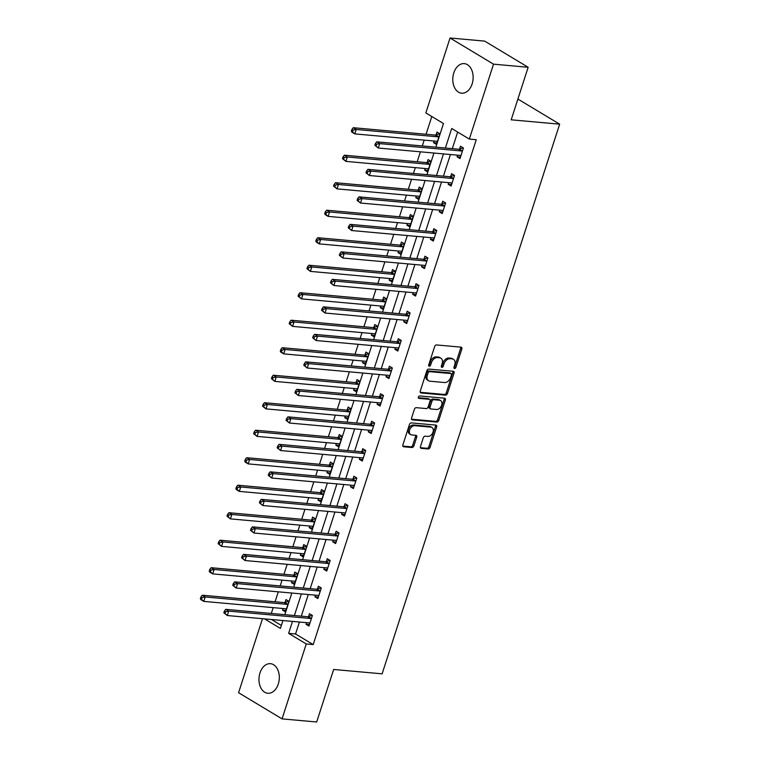<?xml version="1.0" encoding="UTF-8"?>
<svg xmlns="http://www.w3.org/2000/svg" width="760" height="760" viewBox="0 0 760 760"><rect width="100%" height="100%" fill="white"/><g stroke="black" fill="none" stroke-linecap="round" stroke-linejoin="round"><path stroke-width="1.14" d="M454.556 368.514A1.311 0.902 121 0 0 455.895 367.384L461.833 349.001A1.871 1.292 121 0 0 461.434 347.272A1.871 1.292 121 0 0 461.035 347.149L436.563 344.945A1.871 1.292 121 0 0 434.644 346.55L428.706 364.933A1.311 0.902 121 0 0 430.616 365.104L431.385 362.729A5.975 4.142 121 0 1 437.522 357.58L439.555 357.77A5.975 4.142 121 0 1 440.857 358.178A5.975 4.142 121 0 1 442.12 363.698L441.351 366.073A1.311 0.902 121 0 0 443.251 366.244L444.02 363.869A5.975 4.142 121 0 1 450.158 358.72L452.2 358.901A5.975 4.142 121 0 1 453.492 359.319A5.975 4.142 121 0 1 454.765 364.838L453.995 367.213A1.311 0.902 121 0 0 454.556 368.514M453.919 367.678A1.311 0.902 121 0 0 454.717 366.681L460.655 348.289A1.871 1.292 121 0 0 460.693 347.111M428.63 365.398A1.311 0.902 121 0 0 429.438 364.401L430.207 362.016L431.385 362.729M441.275 366.538A1.311 0.902 121 0 0 442.082 365.541L442.852 363.156L444.02 363.869M259.977 672.961A14.848 10.136 95.1 0 1 270.474 663.689A14.848 10.136 95.1 0 1 278.312 683.99A14.848 10.136 95.1 0 1 267.815 693.262A14.848 10.136 95.1 0 1 259.977 672.961M453.796 72.894A14.848 10.136 95.1 0 1 464.293 63.621A14.848 10.136 95.1 0 1 472.131 83.923A14.848 10.136 95.1 0 1 461.633 93.195A14.848 10.136 95.1 0 1 453.796 72.894M420.479 446.509A1.871 1.292 121 0 0 420.878 448.229A1.871 1.292 121 0 0 421.277 448.362L428.146 448.979A1.871 1.292 121 0 0 430.065 447.374L436.658 426.949A1.871 1.292 121 0 0 436.259 425.229A1.871 1.292 121 0 0 435.86 425.096L411.388 422.892A1.871 1.292 121 0 0 409.469 424.507L402.876 444.923A1.871 1.292 121 0 0 403.275 446.642A1.871 1.292 121 0 0 403.674 446.776L411.967 447.516A1.871 1.292 121 0 0 413.887 445.911L416.708 437.171A1.871 1.292 121 0 0 416.309 435.452A1.871 1.292 121 0 0 415.91 435.318L411.796 434.948A4.997 3.467 121 0 1 410.713 434.606A4.997 3.467 121 0 1 409.944 429.248A4.997 3.467 121 0 1 414.789 425.695L430.891 427.148A4.997 3.467 121 0 1 431.974 427.49A4.997 3.467 121 0 1 432.744 432.849A4.997 3.467 121 0 1 427.909 436.401L425.22 436.164A1.871 1.292 121 0 0 423.301 437.769L420.479 446.509M435.841 147.165L443.479 123.528L425.847 112.917L450.043 38L484.671 41.116L528.153 67.279L511.185 119.814L559.654 124.174L382.118 673.835L333.649 669.465L316.683 722L282.055 718.884L238.573 692.721L262.485 618.697M528.153 67.279L493.525 64.163L469.328 139.08L451.697 128.478L445.388 148.029M299.411 622.022L295.555 633.982L313.187 644.584L476.254 139.707L469.328 139.08M313.187 644.584L306.261 643.957L282.055 718.884M445.522 395.162A1.871 1.292 121 0 0 447.44 393.556L454.034 373.141A1.871 1.292 121 0 0 453.644 371.412A1.871 1.292 121 0 0 453.235 371.288L428.773 369.084A1.871 1.292 121 0 0 426.854 370.69L420.261 391.106A1.871 1.292 121 0 0 420.651 392.834A1.871 1.292 121 0 0 421.059 392.958L445.522 395.162L444.353 394.459A1.871 1.292 121 0 0 446.272 392.844L452.865 372.428A1.871 1.292 121 0 0 452.894 371.25M445.351 400.045L438.748 420.46A1.871 1.292 121 0 1 436.838 422.066L412.366 419.872A1.871 1.292 121 0 1 411.958 419.738A1.871 1.292 121 0 1 411.568 418.019L414.39 409.279A1.871 1.292 121 0 1 416.309 407.664L426.227 408.566A1.871 1.292 121 0 0 428.146 406.952L430.017 401.156A1.871 1.292 121 0 0 429.628 399.437A1.871 1.292 121 0 0 429.219 399.304L418.893 398.373A1.311 0.902 121 0 1 419.672 395.95L444.543 398.192A1.871 1.292 121 0 1 444.952 398.325A1.871 1.292 121 0 1 445.351 400.045L444.173 399.342L437.579 419.757L438.748 420.46M559.654 124.174L517.892 99.047M457.672 132.069L452.314 148.647M450.414 154.517L443.431 176.149M441.531 182.02L434.549 203.651M432.649 209.523L425.666 231.154M423.766 237.016L416.784 258.656M414.884 264.518L407.901 286.149M406.001 292.02L399.019 313.652M397.119 319.523L390.137 341.154M388.236 347.026L381.254 368.657M379.354 374.519L372.372 396.15M370.471 402.021L363.489 423.652M361.589 429.523L354.606 451.155M352.706 457.026L345.724 478.658M343.824 484.519L336.841 506.15M334.941 512.021L327.959 533.653M326.059 539.524L319.077 561.156M317.176 567.026L310.194 588.658M308.294 594.519L301.312 616.16M457.577 155.163L457.055 156.788L459.99 158.555L463.41 147.982L460.465 146.214L459.543 149.064M448.695 182.666L448.172 184.291L451.108 186.057L454.527 175.475L451.582 173.707L450.661 176.567M439.812 210.168L439.289 211.793L442.225 213.56L445.645 202.977L442.7 201.21L441.778 204.07M430.93 237.661L430.407 239.286L433.342 241.053L436.762 230.48L433.817 228.712L432.896 231.562M422.047 265.164L421.524 266.788L424.46 268.555L427.88 257.982L424.935 256.215L424.013 259.065M413.165 292.666L412.642 294.291L415.577 296.058L418.998 285.484L416.052 283.708L415.131 286.567M404.282 320.169L403.759 321.793L406.695 323.56L410.115 312.977L407.17 311.21L406.248 314.07M395.399 347.662L394.877 349.286L397.812 351.053L401.233 340.48L398.287 338.713L397.366 341.563M386.517 375.165L385.994 376.789L388.93 378.556L392.35 367.983L389.405 366.215L388.483 369.065M377.634 402.667L377.112 404.291L380.048 406.058L383.467 395.485L380.522 393.718L379.601 396.568M368.752 430.169L368.229 431.794L371.165 433.561L374.585 422.978L371.64 421.211L370.719 424.07M359.869 457.662L359.347 459.287L362.283 461.063L365.702 450.48L362.757 448.713L361.836 451.563M350.987 485.165L350.464 486.789L353.4 488.556L356.82 477.983L353.875 476.216L352.953 479.066M342.104 512.667L341.582 514.292L344.517 516.059L347.938 505.486L345.002 503.719L344.071 506.568M333.222 540.17L332.699 541.794L335.635 543.561L339.055 532.978L336.119 531.211L335.198 534.071M324.339 567.672L323.817 569.297L326.752 571.064L330.173 560.481L327.237 558.714L326.315 561.573M315.457 595.165L314.934 596.79L317.87 598.557L321.29 587.983L318.354 586.216L317.433 589.067M306.574 622.668L306.052 624.292L308.988 626.059L312.408 615.486L309.472 613.719L308.55 616.569M431.813 116.508L426.075 134.263M424.184 140.134L422.303 145.948M420.413 151.82L417.192 161.766M415.302 167.627L413.421 173.451M411.53 179.312L408.31 189.259M406.419 195.13L404.538 200.953M402.648 206.815L399.427 216.761M397.537 222.632L395.656 228.446M393.765 234.317L390.545 244.264M388.654 250.135L386.773 255.949M384.883 261.82L381.662 271.767M379.772 277.628L377.891 283.452M376 289.322L372.78 299.269M370.889 305.13L369.008 310.954M367.118 316.815L363.907 326.762M362.007 332.633L360.126 338.447M358.235 344.318L355.024 354.264M353.124 360.135L351.243 365.949M349.353 371.82L346.142 381.767M344.242 387.638L342.361 393.452M340.47 399.323L337.26 409.269M335.359 415.131L333.478 420.954M331.588 426.816L328.377 436.762M326.477 442.633L324.596 448.447M322.705 454.318L319.494 464.265M317.594 470.136L315.713 475.95M313.823 481.821L310.612 491.767M308.712 497.639L306.831 503.453M304.94 509.323L301.729 519.27M299.829 525.131L297.948 530.955M296.058 536.817L292.847 546.763M290.947 552.634L289.066 558.457M287.175 564.319L283.964 574.265M282.065 580.136L280.183 585.95M278.293 591.822L275.082 601.768M273.182 607.639L271.301 613.453M271.51 619.514L281.361 625.442M434.074 141.018L433.551 142.643L436.487 144.409L439.897 133.836L436.962 132.069L436.041 134.919M425.191 168.52L424.669 170.145L427.604 171.912L431.015 161.339L428.079 159.571L427.158 162.421M416.309 196.023L415.786 197.648L418.722 199.414L422.132 188.841L419.197 187.064L418.276 189.924M407.426 223.525L406.904 225.15L409.839 226.917L413.25 216.334L410.315 214.567L409.393 217.427M398.544 251.019L398.022 252.643L400.957 254.41L404.377 243.837L401.432 242.07L400.51 244.919M389.661 278.521L389.139 280.145L392.074 281.912L395.494 271.339L392.549 269.572L391.628 272.422M380.779 306.023L380.256 307.648L383.192 309.415L386.612 298.841L383.667 297.074L382.745 299.924M371.897 333.526L371.374 335.151L374.309 336.917L377.729 326.334L374.784 324.567L373.863 327.427M363.014 361.019L362.491 362.644L365.427 364.42L368.847 353.837L365.902 352.07L364.981 354.92M354.131 388.522L353.609 390.146L356.544 391.913L359.964 381.339L357.019 379.572L356.098 382.423M345.249 416.024L344.726 417.648L347.662 419.416L351.082 408.842L348.137 407.075L347.216 409.925M336.366 443.526L335.844 445.151L338.779 446.918L342.199 436.335L339.255 434.568L338.333 437.427M327.484 471.029L326.962 472.653L329.897 474.42L333.317 463.837L330.372 462.07L329.45 464.93M318.601 498.522L318.079 500.147L321.014 501.913L324.434 491.34L321.49 489.573L320.568 492.423M309.719 526.024L309.197 527.649L312.132 529.416L315.552 518.842L312.607 517.075L311.685 519.925M300.837 553.527L300.314 555.151L303.249 556.918L306.669 546.345L303.724 544.568L302.803 547.428M291.954 581.029L291.431 582.654L294.367 584.421L297.787 573.838L294.842 572.071L293.92 574.931M283.072 608.522L282.549 610.147L285.484 611.914L288.904 601.341L285.959 599.573L285.038 602.423M450.043 38L493.525 64.163M264.584 618.887L280.402 628.406L282.948 620.54M284.838 614.669L291.83 593.038M293.721 587.176L300.713 565.544M302.603 559.673L309.595 538.042M311.486 532.171L318.469 510.539M320.368 504.668L327.351 483.037M329.251 477.175L336.233 455.534M338.133 449.673L345.116 428.041M347.016 422.17L353.998 400.539M355.898 394.668L362.881 373.036M364.781 367.166L371.763 345.534M373.663 339.673L380.646 318.041M382.546 312.17L389.528 290.538M391.428 284.667L398.411 263.036M400.311 257.165L407.293 235.534M409.193 229.672L416.176 208.041M418.076 202.169L425.058 180.538M426.958 174.667L433.941 153.035M292.495 621.404L288.629 633.356L306.261 643.957M443.488 153.891L436.506 175.531M434.606 181.393L427.623 203.024M425.724 208.895L418.741 230.527M416.841 236.398L409.858 258.029M407.959 263.901L400.976 285.532M399.076 291.394L392.094 313.025M390.193 318.896L383.211 340.527M381.311 346.398L374.328 368.03M372.428 373.901L365.446 395.533M363.546 401.394L356.563 423.035M354.663 428.897L347.681 450.528M345.781 456.399L338.798 478.03M336.898 483.901L329.916 505.533M328.016 511.394L321.034 533.035M319.143 538.897L312.151 560.528M310.26 566.399L303.269 588.031M301.378 593.902L294.386 615.533M295.555 633.982L288.629 633.356M433.551 142.643L436.962 142.956M457.055 156.788L460.465 157.092M448.172 184.291L451.582 184.594M424.669 170.145L428.079 170.449M439.289 211.793L442.7 212.097M415.786 197.648L419.197 197.951M430.407 239.286L433.817 239.6M406.904 225.15L410.315 225.454M421.524 266.788L424.935 267.092M398.022 252.643L401.432 252.956M412.642 294.291L416.052 294.595M389.139 280.145L392.549 280.449M403.759 321.793L407.17 322.097M380.256 307.648L383.667 307.952M394.877 349.286L398.287 349.6M371.374 335.151L374.784 335.454M385.994 376.789L389.405 377.093M362.491 362.644L365.902 362.957M377.112 404.291L380.522 404.595M353.609 390.146L357.019 390.459M368.229 431.794L371.64 432.098M344.726 417.648L348.137 417.952M359.347 459.287L362.757 459.601M335.844 445.151L339.255 445.455M350.464 486.789L353.875 487.103M326.962 472.653L330.372 472.957M341.582 514.292L344.992 514.596M318.079 500.147L321.49 500.46M332.699 541.794L336.11 542.098M309.197 527.649L312.607 527.953M323.817 569.297L327.227 569.601M300.314 555.151L303.724 555.456M314.934 596.79L318.345 597.103M291.431 582.654L294.842 582.958M306.052 624.292L309.462 624.596M282.549 610.147L285.959 610.461M453.492 359.319L452.323 358.615A5.975 4.142 121 0 0 451.022 358.197L452.2 358.901M442.852 363.156A5.975 4.142 121 0 1 448.989 358.017L451.022 358.197M440.857 358.178L439.679 357.476A5.975 4.142 121 0 0 438.387 357.058L439.555 357.77M430.207 362.016A5.975 4.142 121 0 1 436.344 356.877L438.387 357.058M420.223 392.284L444.353 394.459M451.516 374.87A1.311 0.902 121 0 0 450.955 373.568L429.485 371.64A1.311 0.902 121 0 0 428.137 372.761L427.329 375.269A5.975 4.142 121 0 0 428.592 380.788A5.975 4.142 121 0 0 429.894 381.206L444.572 382.527A5.975 4.142 121 0 0 450.708 377.378L451.516 374.87M450.281 373.16A1.311 0.902 121 0 0 449.787 372.865L450.955 373.568M428.592 380.788L427.424 380.076A5.975 4.142 121 0 1 426.151 374.566L426.968 372.058A1.311 0.902 121 0 1 428.308 370.927L449.787 372.865M411.54 419.188L435.66 421.363A1.871 1.292 121 0 0 437.579 419.757M429.628 399.437L428.45 398.724A1.871 1.292 121 0 0 428.041 398.601L418.266 397.717M436.525 409.488A4.997 3.467 121 0 0 441.37 405.935A4.997 3.467 121 0 0 440.601 400.577A4.997 3.467 121 0 0 439.517 400.235L433.846 399.722A1.871 1.292 121 0 0 431.927 401.327L430.055 407.123A1.871 1.292 121 0 0 430.445 408.851A1.871 1.292 121 0 0 430.853 408.975L436.525 409.488M440.601 400.577L439.423 399.874A4.997 3.467 121 0 0 438.339 399.522L439.517 400.235M430.445 408.851L429.276 408.139A1.871 1.292 121 0 1 428.877 406.419L430.749 400.624A1.871 1.292 121 0 1 432.668 399.009L438.339 399.522M444.173 399.342A1.871 1.292 121 0 0 444.201 398.164M431.974 427.49L430.796 426.787A4.997 3.467 121 0 0 429.723 426.436L430.891 427.148M410.713 434.606L409.535 433.894A4.997 3.467 121 0 1 408.766 428.545A4.997 3.467 121 0 1 413.611 424.983L429.723 426.436M402.847 446.101L410.79 446.813A1.871 1.292 121 0 0 412.709 445.208L415.53 436.468A1.871 1.292 121 0 0 415.558 435.29M420.451 447.688L426.968 448.267A1.871 1.292 121 0 0 428.887 446.661L435.48 426.246A1.871 1.292 121 0 0 435.508 425.068M436.468 141.236L437.313 141.844M439.574 133.636L435.803 135.005A1.9 1.32 -59 0 1 435.242 135.09L353.267 127.709L356.202 129.475L354.777 133.883L436.762 141.265A1.9 1.32 -59 0 1 437.171 141.398A1.9 1.32 -59 0 1 437.237 141.436L437.409 141.559M438.976 136.686L438.748 136.772A1.9 1.32 -59 0 1 438.188 136.857L356.202 129.475L353.096 130.102L351.918 129.399L351.348 131.157L352.526 131.869L353.096 130.102M352.526 131.869L354.777 133.883L351.842 132.116L351.348 131.157M351.918 129.399L353.267 127.709M461.69 151.002L458.755 149.236L376.77 141.844L379.705 143.611L461.69 151.002A1.9 1.32 121 0 0 462.251 150.917L462.488 150.832M376.599 144.248L379.705 143.611L378.28 148.019L374.851 145.302L376.029 146.005L376.599 144.248L375.421 143.535L374.851 145.302M460.911 155.705L460.74 155.582A1.9 1.32 121 0 0 460.674 155.534A1.9 1.32 121 0 0 460.265 155.41L378.28 148.019L376.029 146.005M458.755 149.236A1.9 1.32 121 0 0 459.306 149.15L463.077 147.782M460.816 155.99L459.98 155.382M376.77 141.844L375.421 143.535M427.585 168.739L428.431 169.347M430.692 161.139L426.92 162.507A1.9 1.32 -59 0 1 426.369 162.593L344.385 155.202L347.32 156.978L345.895 161.376L427.88 168.767A1.9 1.32 -59 0 1 428.288 168.891A1.9 1.32 -59 0 1 428.355 168.939L428.526 169.062M430.094 164.189L429.865 164.274A1.9 1.32 -59 0 1 429.305 164.359L347.32 156.978L344.213 157.605L343.035 156.892L342.466 158.659L343.644 159.362L344.213 157.605M343.644 159.362L345.895 161.376L342.466 158.659M343.035 156.892L344.385 155.202M418.703 196.241L419.548 196.85M421.809 188.641L418.038 190.009A1.9 1.32 -59 0 1 417.487 190.085L335.502 182.704L338.438 184.471L337.012 188.879L418.998 196.261A1.9 1.32 -59 0 1 419.406 196.393A1.9 1.32 -59 0 1 419.472 196.441L419.644 196.564M421.211 191.691L420.983 191.776A1.9 1.32 -59 0 1 420.423 191.852L338.438 184.471L335.331 185.107L334.153 184.395L333.583 186.162L334.761 186.865L335.331 185.107M334.761 186.865L337.012 188.879L333.583 186.162M334.153 184.395L335.502 182.704M452.808 178.495L449.873 176.728L367.887 169.347L370.823 171.114L452.808 178.495A1.9 1.32 121 0 0 453.368 178.419L453.606 178.334M367.716 171.741L370.823 171.114L369.398 175.522L365.969 172.805L367.147 173.508L367.716 171.741L366.538 171.038L365.969 172.805M452.029 183.198L451.858 183.084A1.9 1.32 121 0 0 451.791 183.036A1.9 1.32 121 0 0 451.383 182.903L369.398 175.522L367.147 173.508M449.873 176.728A1.9 1.32 121 0 0 450.423 176.652L454.195 175.284M451.934 183.493L451.098 182.884M367.887 169.347L366.538 171.038M443.925 205.998L440.99 204.231L359.005 196.85L361.94 198.616L443.925 205.998A1.9 1.32 121 0 0 444.486 205.922L444.724 205.836M358.834 199.243L361.94 198.616L360.515 203.024L357.086 200.298L358.264 201.011L358.834 199.243L357.656 198.541L357.086 200.298M443.147 210.7L442.976 210.577A1.9 1.32 121 0 0 442.909 210.539A1.9 1.32 121 0 0 442.5 210.406L360.515 203.024L358.264 201.011M440.99 204.231A1.9 1.32 121 0 0 441.541 204.155L445.312 202.787M443.051 210.986L442.215 210.377M359.005 196.85L357.656 198.541M409.82 223.734L410.666 224.343M412.927 216.144L409.155 217.512A1.9 1.32 -59 0 1 408.604 217.588L326.619 210.207L329.555 211.973L328.13 216.381L410.115 223.763A1.9 1.32 -59 0 1 410.523 223.896A1.9 1.32 -59 0 1 410.59 223.934L410.761 224.057M412.328 219.193L412.101 219.279A1.9 1.32 -59 0 1 411.54 219.355L329.555 211.973L326.448 212.6L325.27 211.898L324.7 213.655L325.878 214.368L326.448 212.6M325.878 214.368L328.13 216.381L325.195 214.614L324.7 213.655M325.27 211.898L326.619 210.207M400.938 251.237L401.784 251.845M404.044 243.647L400.273 245.005A1.9 1.32 -59 0 1 399.722 245.09L317.737 237.709L320.673 239.476L319.248 243.884L401.233 251.266A1.9 1.32 -59 0 1 401.641 251.398A1.9 1.32 -59 0 1 401.707 251.436L401.878 251.56M403.446 246.686L403.218 246.772A1.9 1.32 -59 0 1 402.658 246.858L320.673 239.476L317.566 240.103L316.388 239.4L315.818 241.157L316.996 241.87L317.566 240.103M316.996 241.87L319.248 243.884L316.312 242.117L315.818 241.157M316.388 239.4L317.737 237.709M392.055 278.74L392.901 279.348M395.162 271.139L391.39 272.507A1.9 1.32 -59 0 1 390.839 272.593L308.854 265.212L311.79 266.978L310.365 271.387L392.35 278.768A1.9 1.32 -59 0 1 392.758 278.901A1.9 1.32 -59 0 1 392.825 278.939L392.996 279.062M394.573 274.189L394.335 274.274A1.9 1.32 -59 0 1 393.775 274.36L311.79 266.978L308.683 267.606L307.505 266.893L306.935 268.66L308.113 269.363L308.683 267.606M308.113 269.363L310.365 271.387L306.935 268.66M307.505 266.893L308.854 265.212M435.043 233.5L432.108 231.733L350.123 224.352L353.058 226.119L435.043 233.5A1.9 1.32 121 0 0 435.603 233.415L435.841 233.329M349.952 226.746L353.058 226.119L351.633 230.527L348.203 227.8L349.381 228.513L349.952 226.746L348.773 226.043L348.203 227.8M434.264 238.203L434.093 238.079A1.9 1.32 121 0 0 434.026 238.041A1.9 1.32 121 0 0 433.618 237.909L351.633 230.527L349.381 228.513M432.108 231.733A1.9 1.32 121 0 0 432.659 231.648L436.43 230.28M434.169 238.488L433.333 237.88M350.123 224.352L348.773 226.043M426.16 261.003L423.225 259.236L341.24 251.845L344.175 253.622L426.16 261.003A1.9 1.32 121 0 0 426.721 260.917L426.958 260.832M341.069 254.248L344.175 253.622L342.75 258.02L339.321 255.303L340.499 256.006L341.069 254.248L339.891 253.536L339.321 255.303M425.381 265.705L425.21 265.582A1.9 1.32 121 0 0 425.144 265.534A1.9 1.32 121 0 0 424.735 265.411L342.75 258.02L340.499 256.006M423.225 259.236A1.9 1.32 121 0 0 423.776 259.151L427.557 257.783M425.286 265.99L424.45 265.382M341.24 251.845L339.891 253.536M417.278 288.496L414.342 286.729L332.358 279.348L335.293 281.115L417.278 288.496A1.9 1.32 121 0 0 417.838 288.42L418.076 288.334M332.187 281.751L335.293 281.115L333.868 285.522L330.438 282.805L331.616 283.508L332.187 281.751L331.008 281.038L330.438 282.805M416.499 293.208L416.328 293.084A1.9 1.32 121 0 0 416.262 293.037A1.9 1.32 121 0 0 415.853 292.904L333.868 285.522L331.616 283.508M414.342 286.729A1.9 1.32 121 0 0 414.894 286.653L418.674 285.285M416.404 293.493L415.568 292.885M332.358 279.348L331.008 281.038M408.395 315.998L405.46 314.231L323.475 306.85L326.41 308.617L408.395 315.998A1.9 1.32 121 0 0 408.956 315.923L409.193 315.837M323.304 309.244L326.41 308.617L324.985 313.025L321.556 310.298L322.734 311.011L323.304 309.244L322.126 308.541L321.556 310.298M407.616 320.701L407.445 320.577A1.9 1.32 121 0 0 407.388 320.54A1.9 1.32 121 0 0 406.97 320.406L324.985 313.025L322.734 311.011M405.46 314.231A1.9 1.32 121 0 0 406.011 314.155L409.792 312.787M407.522 320.986L406.685 320.378M323.475 306.85L322.126 308.541M399.513 343.501L396.577 341.734L314.592 334.352L317.528 336.119L399.513 343.501A1.9 1.32 121 0 0 400.073 343.416L400.311 343.33M314.422 336.747L317.528 336.119L316.103 340.527L312.673 337.801L313.851 338.513L314.422 336.747L313.243 336.043L312.673 337.801M398.734 348.203L398.563 348.08A1.9 1.32 121 0 0 398.506 348.042A1.9 1.32 121 0 0 398.088 347.909L316.103 340.527L313.851 338.513M396.577 341.734A1.9 1.32 121 0 0 397.128 341.648L400.909 340.29M398.639 348.488L397.803 347.88M314.592 334.352L313.243 336.043M390.63 371.003L387.695 369.236L305.71 361.845L308.645 363.622L390.63 371.003A1.9 1.32 121 0 0 391.191 370.918L391.428 370.832M305.539 364.249L308.645 363.622L307.22 368.02L303.791 365.303L304.969 366.006L305.539 364.249L304.361 363.536L303.791 365.303M389.851 375.706L389.68 375.582A1.9 1.32 121 0 0 389.623 375.544A1.9 1.32 121 0 0 389.205 375.411L307.22 368.02L304.969 366.006M387.695 369.236A1.9 1.32 121 0 0 388.246 369.151L392.027 367.783M389.756 375.991L388.92 375.383M305.71 361.845L304.361 363.536M381.748 398.506L378.812 396.729L296.827 389.348L299.763 391.115L381.748 398.506A1.9 1.32 121 0 0 382.308 398.42L382.546 398.335M296.656 391.751L299.763 391.115L298.338 395.523L294.909 392.806L296.087 393.509L296.656 391.751L295.478 391.039L294.909 392.806M380.969 403.209L380.798 403.085A1.9 1.32 121 0 0 380.741 403.037A1.9 1.32 121 0 0 380.323 402.904L298.338 395.523L296.087 393.509M378.812 396.729A1.9 1.32 121 0 0 379.373 396.653L383.144 395.285M380.874 403.493L380.038 402.885M296.827 389.348L295.478 391.039M372.865 425.999L369.93 424.232L287.945 416.851L290.88 418.617L372.865 425.999A1.9 1.32 121 0 0 373.426 425.923L373.663 425.837M287.774 419.244L290.88 418.617L289.455 423.026L286.026 420.308L287.204 421.012L287.774 419.244L286.596 418.541L286.026 420.308M372.087 430.702L371.916 430.587A1.9 1.32 121 0 0 371.858 430.54A1.9 1.32 121 0 0 371.44 430.407L289.455 423.026L287.204 421.012M369.93 424.232A1.9 1.32 121 0 0 370.49 424.156L374.262 422.788M371.991 430.986L371.155 430.378M287.945 416.851L286.596 418.541M363.983 453.501L361.048 451.734L279.062 444.353L281.998 446.12L363.983 453.501A1.9 1.32 121 0 0 364.543 453.425L364.781 453.34M278.892 446.747L281.998 446.12L280.573 450.528L277.144 447.801L278.322 448.514L278.892 446.747L277.713 446.044L277.144 447.801M363.204 458.204L363.033 458.08A1.9 1.32 121 0 0 362.976 458.042A1.9 1.32 121 0 0 362.558 457.909L280.573 450.528L278.322 448.514M361.048 451.734A1.9 1.32 121 0 0 361.608 451.649L365.38 450.291M363.109 458.489L362.273 457.881M279.062 444.353L277.713 446.044M355.101 481.004L352.165 479.237L270.18 471.855L273.115 473.623L355.101 481.004A1.9 1.32 121 0 0 355.661 480.918L355.898 480.833M270.009 474.249L273.115 473.623L271.69 478.03L268.261 475.304L269.439 476.007L270.009 474.249L268.831 473.537L268.261 475.304M354.322 485.706L354.151 485.583A1.9 1.32 121 0 0 354.094 485.545A1.9 1.32 121 0 0 353.675 485.412L271.69 478.03L269.439 476.007M352.165 479.237A1.9 1.32 121 0 0 352.726 479.151L356.497 477.784M354.226 485.991L353.39 485.383M270.18 471.855L268.831 473.537M346.218 508.506L343.283 506.739L261.298 499.348L264.233 501.115L346.218 508.506A1.9 1.32 121 0 0 346.778 508.421L347.016 508.336M261.126 501.752L264.233 501.115L262.808 505.523L259.378 502.806L260.556 503.509L261.126 501.752L259.948 501.039L259.378 502.806M345.439 513.209L345.268 513.086A1.9 1.32 121 0 0 345.211 513.038A1.9 1.32 121 0 0 344.793 512.914L262.808 505.523L260.556 503.509M343.283 506.739A1.9 1.32 121 0 0 343.843 506.654L347.615 505.286M345.344 513.494L344.508 512.886M261.298 499.348L259.948 501.039M337.335 536L334.4 534.232L252.415 526.851L255.351 528.618L337.335 536A1.9 1.32 121 0 0 337.896 535.923L338.133 535.838M252.244 529.245L255.351 528.618L253.925 533.026L250.496 530.309L251.674 531.012L252.244 529.245L251.066 528.542L250.496 530.309M336.556 540.702L336.385 540.588A1.9 1.32 121 0 0 336.328 540.54A1.9 1.32 121 0 0 335.91 540.408L253.925 533.026L251.674 531.012M334.4 534.232A1.9 1.32 121 0 0 334.96 534.156L338.732 532.788M336.462 540.996L335.625 540.389M252.415 526.851L251.066 528.542M328.453 563.502L325.517 561.735L243.532 554.353L246.468 556.12L328.453 563.502A1.9 1.32 121 0 0 329.013 563.426L329.251 563.341M243.362 556.747L246.468 556.12L245.043 560.528L241.613 557.802L242.791 558.514L243.362 556.747L242.184 556.044L241.613 557.802M327.674 568.204L327.503 568.081A1.9 1.32 121 0 0 327.446 568.043A1.9 1.32 121 0 0 327.028 567.91L245.043 560.528L242.791 558.514M325.517 561.735A1.9 1.32 121 0 0 326.078 561.659L329.849 560.291M327.579 568.489L326.743 567.881M243.532 554.353L242.184 556.044M319.57 591.005L316.635 589.237L234.65 581.856L237.585 583.623L319.57 591.005A1.9 1.32 121 0 0 320.131 590.919L320.368 590.833M234.479 584.25L237.585 583.623L236.16 588.031L232.731 585.304L233.909 586.017L234.479 584.25L233.301 583.547L232.731 585.304M318.791 595.707L318.62 595.583A1.9 1.32 121 0 0 318.563 595.545A1.9 1.32 121 0 0 318.145 595.413L236.16 588.031L233.909 586.017M316.635 589.237A1.9 1.32 121 0 0 317.195 589.152L320.967 587.784M318.706 595.992L317.86 595.384M234.65 581.856L233.301 583.547M383.173 306.242L384.019 306.85M386.279 298.642L382.508 300.01A1.9 1.32 -59 0 1 381.957 300.086L299.972 292.704L302.908 294.471L301.483 298.88L383.467 306.261A1.9 1.32 -59 0 1 383.876 306.394A1.9 1.32 -59 0 1 383.942 306.441L384.113 306.565M385.69 301.691L385.453 301.777A1.9 1.32 -59 0 1 384.892 301.863L302.908 294.471L299.801 295.108L298.623 294.395L298.053 296.162L299.231 296.865L299.801 295.108M299.231 296.865L301.483 298.88L298.053 296.162M298.623 294.395L299.972 292.704M374.3 333.735L375.136 334.352M377.397 326.144L373.625 327.512A1.9 1.32 -59 0 1 373.074 327.588L291.089 320.207L294.025 321.974L292.6 326.382L374.585 333.763A1.9 1.32 -59 0 1 374.993 333.897A1.9 1.32 -59 0 1 375.06 333.944L375.231 334.058M376.808 329.194L376.57 329.279A1.9 1.32 -59 0 1 376.01 329.356L294.025 321.974L290.918 322.601L289.74 321.898L289.17 323.665L290.349 324.368L290.918 322.601M290.349 324.368L292.6 326.382L289.17 323.665M289.74 321.898L291.089 320.207M365.417 361.238L366.253 361.845M368.514 353.647L364.743 355.005A1.9 1.32 -59 0 1 364.192 355.091L282.207 347.709L285.142 349.476L283.717 353.885L365.702 361.266A1.9 1.32 -59 0 1 366.111 361.399A1.9 1.32 -59 0 1 366.177 361.437L366.349 361.56M367.925 356.697L367.688 356.782A1.9 1.32 -59 0 1 367.127 356.858L285.142 349.476L282.036 350.103L280.858 349.401L280.288 351.158L281.466 351.87L282.036 350.103M281.466 351.87L283.717 353.885L280.782 352.117L280.288 351.158M280.858 349.401L282.207 347.709M356.535 388.74L357.371 389.348M359.632 381.14L355.86 382.508A1.9 1.32 -59 0 1 355.309 382.594L273.324 375.212L276.26 376.979L274.835 381.387L356.82 388.769A1.9 1.32 -59 0 1 357.228 388.901A1.9 1.32 -59 0 1 357.295 388.94L357.466 389.063M359.043 384.19L358.805 384.275A1.9 1.32 -59 0 1 358.245 384.36L276.26 376.979L273.153 377.606L271.976 376.903L271.405 378.66L272.584 379.373L273.153 377.606M272.584 379.373L274.835 381.387L271.405 378.66M271.976 376.903L273.324 375.212M347.652 416.242L348.488 416.851M350.749 408.642L346.978 410.01A1.9 1.32 -59 0 1 346.427 410.096L264.442 402.705L267.377 404.472L265.952 408.88L347.938 416.271A1.9 1.32 -59 0 1 348.346 416.394A1.9 1.32 -59 0 1 348.412 416.442L348.584 416.565M350.16 411.692L349.923 411.777A1.9 1.32 -59 0 1 349.363 411.863L267.377 404.472L264.271 405.108L263.093 404.396L262.523 406.163L263.701 406.866L264.271 405.108M263.701 406.866L265.952 408.88L262.523 406.163M263.093 404.396L264.442 402.705M338.77 443.745L339.606 444.353M341.867 436.145L338.095 437.513A1.9 1.32 -59 0 1 337.544 437.589L255.559 430.207L258.495 431.974L257.07 436.382L339.055 443.764A1.9 1.32 -59 0 1 339.463 443.897A1.9 1.32 -59 0 1 339.53 443.945L339.701 444.058M341.278 439.195L341.041 439.28A1.9 1.32 -59 0 1 340.48 439.356L258.495 431.974L255.388 432.601L254.21 431.898L253.641 433.666L254.819 434.368L255.388 432.601M254.819 434.368L257.07 436.382L253.641 433.666M254.21 431.898L255.559 430.207M329.887 471.238L330.724 471.846M332.994 463.647L329.213 465.015A1.9 1.32 -59 0 1 328.662 465.091L246.677 457.71L249.612 459.477L248.188 463.885L330.173 471.266A1.9 1.32 -59 0 1 330.581 471.399A1.9 1.32 -59 0 1 330.647 471.438L330.819 471.561M332.395 466.697L332.158 466.783A1.9 1.32 -59 0 1 331.597 466.858L249.612 459.477L246.506 460.104L245.328 459.401L244.758 461.159L245.936 461.871L246.506 460.104M245.936 461.871L248.188 463.885L245.252 462.118L244.758 461.159M245.328 459.401L246.677 457.71M321.005 498.74L321.841 499.348M324.111 491.14L320.33 492.508A1.9 1.32 -59 0 1 319.779 492.594L237.794 485.212L240.73 486.979L239.305 491.387L321.29 498.769A1.9 1.32 -59 0 1 321.698 498.902A1.9 1.32 -59 0 1 321.765 498.94L321.936 499.064M323.513 494.19L323.276 494.275A1.9 1.32 -59 0 1 322.715 494.361L240.73 486.979L237.623 487.606L236.445 486.903L235.875 488.661L237.053 489.373L237.623 487.606M237.053 489.373L239.305 491.387L236.369 489.62L235.875 488.661M236.445 486.903L237.794 485.212M312.123 526.243L312.959 526.851M315.229 518.643L311.448 520.011A1.9 1.32 -59 0 1 310.897 520.096L228.912 512.706L231.847 514.482L230.423 518.88L312.408 526.271A1.9 1.32 -59 0 1 312.825 526.395A1.9 1.32 -59 0 1 312.882 526.442L313.053 526.566M314.63 521.692L314.393 521.778A1.9 1.32 -59 0 1 313.832 521.864L231.847 514.482L228.741 515.109L227.563 514.396L226.993 516.163L228.171 516.866L228.741 515.109M228.171 516.866L230.423 518.88L226.993 516.163M227.563 514.396L228.912 512.706M303.24 553.745L304.076 554.353M306.346 546.145L302.565 547.514A1.9 1.32 -59 0 1 302.014 547.589L220.03 540.208L222.965 541.975L221.54 546.383L303.525 553.764A1.9 1.32 -59 0 1 303.943 553.897A1.9 1.32 -59 0 1 304 553.945L304.171 554.068M305.748 549.195L305.51 549.281A1.9 1.32 -59 0 1 304.95 549.356L222.965 541.975L219.858 542.611L218.68 541.899L218.111 543.666L219.288 544.369L219.858 542.611M219.288 544.369L221.54 546.383L218.111 543.666M218.68 541.899L220.03 540.208M294.358 581.239L295.194 581.846M297.464 573.648L293.683 575.016A1.9 1.32 -59 0 1 293.132 575.092L211.147 567.711L214.082 569.477L212.657 573.885L294.642 581.267A1.9 1.32 -59 0 1 295.06 581.4A1.9 1.32 -59 0 1 295.117 581.438L295.288 581.561M296.865 576.697L296.628 576.783A1.9 1.32 -59 0 1 296.067 576.859L214.082 569.477L210.976 570.105L209.798 569.401L209.228 571.159L210.406 571.871L210.976 570.105M210.406 571.871L212.657 573.885L209.722 572.119L209.228 571.159M209.798 569.401L211.147 567.711M285.475 608.741L286.311 609.349M288.581 601.15L284.81 602.509A1.9 1.32 -59 0 1 284.249 602.594L202.264 595.213L205.2 596.98L203.775 601.388L285.76 608.769A1.9 1.32 -59 0 1 286.178 608.903A1.9 1.32 -59 0 1 286.235 608.94L286.406 609.064M287.983 604.19L287.745 604.276A1.9 1.32 -59 0 1 287.185 604.361L205.2 596.98L202.093 597.607L200.916 596.904L200.345 598.661L201.523 599.374L202.093 597.607M201.523 599.374L203.775 601.388L200.839 599.621L200.345 598.661M200.916 596.904L202.264 595.213M310.688 618.507L307.752 616.74L225.767 609.349L228.703 611.116L310.688 618.507A1.9 1.32 121 0 0 311.248 618.422L311.486 618.336M225.596 611.753L228.703 611.116L227.278 615.524L223.848 612.807L225.026 613.51L225.596 611.753L224.418 611.04L223.848 612.807M309.909 623.209L309.738 623.086A1.9 1.32 121 0 0 309.681 623.038A1.9 1.32 121 0 0 309.263 622.915L227.278 615.524L225.026 613.51M307.752 616.74A1.9 1.32 121 0 0 308.313 616.654L312.084 615.286M309.823 623.494L308.978 622.886M225.767 609.349L224.418 611.04M454.717 366.681L455.895 367.384M429.438 364.401L430.616 365.104M442.082 365.541L443.251 366.244M448.989 358.017L450.158 358.72M436.344 356.877L437.522 357.58M460.655 348.289L461.833 349.001M420.346 392.53L421.059 392.958M452.865 372.428L454.034 373.141M446.272 392.844L447.44 393.556M428.308 370.927L429.485 371.64M426.968 372.058L428.137 372.761M426.151 374.566L427.329 375.269M435.66 421.363L436.838 422.066M411.654 419.444L412.366 419.872M428.041 398.601L429.219 399.304M418.389 398.078L418.893 398.373M432.668 399.009L433.846 399.722M430.749 400.624L431.927 401.327M428.877 406.419L430.055 407.123M413.611 424.983L414.789 425.695M415.53 436.468L416.708 437.171M412.709 445.208L413.887 445.911M410.79 446.813L411.967 447.516M402.971 446.348L403.674 446.776M435.48 426.246L436.658 426.949M428.887 446.661L430.065 447.374M426.968 448.267L428.146 448.979M420.574 447.934L421.277 448.362M435.803 135.005L438.748 136.772M435.242 135.09L438.188 136.857M462.251 150.917L459.306 149.15M426.92 162.507L429.865 164.274M426.369 162.593L429.305 164.359M418.038 190.009L420.983 191.776M417.487 190.085L420.423 191.852M453.368 178.419L450.423 176.652M444.486 205.922L441.541 204.155M409.155 217.512L412.101 219.279M408.604 217.588L411.54 219.355M400.273 245.005L403.218 246.772M399.722 245.09L402.658 246.858M391.39 272.507L394.335 274.274M390.839 272.593L393.775 274.36M435.603 233.415L432.659 231.648M426.721 260.917L423.776 259.151M417.838 288.42L414.894 286.653M408.956 315.923L406.011 314.155M400.073 343.416L397.128 341.648M391.191 370.918L388.246 369.151M382.308 398.42L379.373 396.653M373.426 425.923L370.49 424.156M364.543 453.425L361.608 451.649M355.661 480.918L352.726 479.151M346.778 508.421L343.843 506.654M337.896 535.923L334.96 534.156M329.013 563.426L326.078 561.659M320.131 590.919L317.195 589.152M382.508 300.01L385.453 301.777M381.957 300.086L384.892 301.863M373.625 327.512L376.57 329.279M373.074 327.588L376.01 329.356M364.743 355.005L367.688 356.782M364.192 355.091L367.127 356.858M355.86 382.508L358.805 384.275M355.309 382.594L358.245 384.36M346.978 410.01L349.923 411.777M346.427 410.096L349.363 411.863M338.095 437.513L341.041 439.28M337.544 437.589L340.48 439.356M329.213 465.015L332.158 466.783M328.662 465.091L331.597 466.858M320.33 492.508L323.276 494.275M319.779 492.594L322.715 494.361M311.448 520.011L314.393 521.778M310.897 520.096L313.832 521.864M302.565 547.514L305.51 549.281M302.014 547.589L304.95 549.356M293.683 575.016L296.628 576.783M293.132 575.092L296.067 576.859M284.81 602.509L287.745 604.276M284.249 602.594L287.185 604.361M311.248 618.422L308.313 616.654M450.072 372.96L451.24 373.663"/></g></svg>

